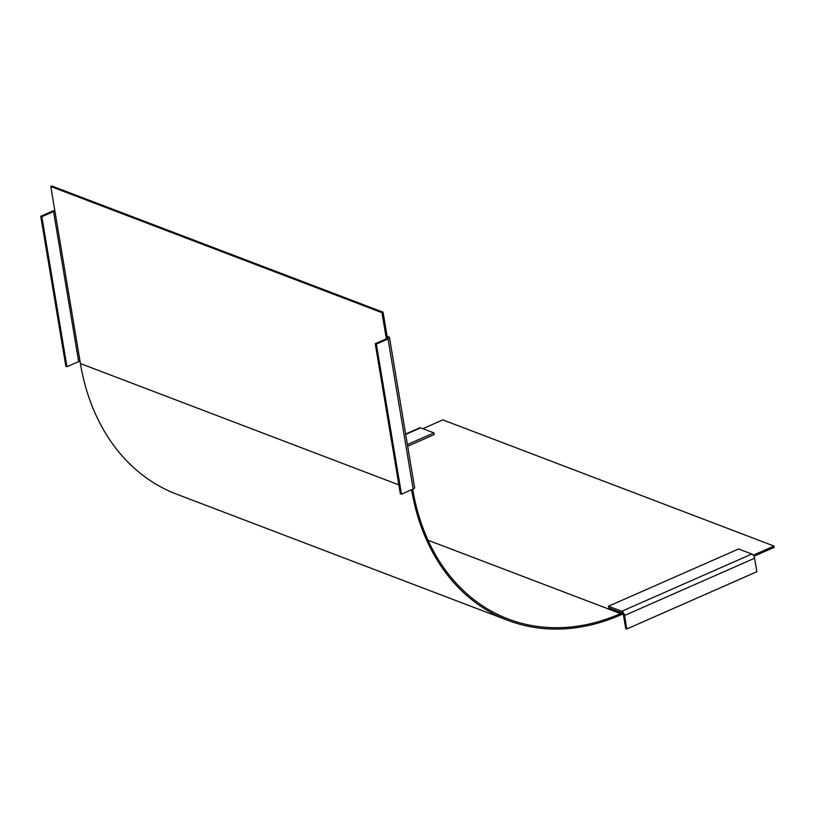 <?xml version="1.0" encoding="UTF-8"?>
<svg xmlns="http://www.w3.org/2000/svg" width="815" height="815" viewBox="0 0 815 815"><rect width="100%" height="100%" fill="white"/><g stroke="black" fill="none" stroke-linecap="round" stroke-linejoin="round"><path stroke-width="1.22" d="M51.875 186.024L383.07 312.196L381.97 312.675L50.785 186.513L51.875 186.024M388.042 338.969L413.154 489.041A3.708 1.426 170.5 0 0 414.601 487.584L389.488 337.522A3.708 1.426 -9.5 0 1 388.042 338.969L376.357 344.124L375.246 343.696L386.942 338.551A1.854 0.713 170.5 0 0 387.665 337.828A1.854 0.713 170.5 0 0 387.298 337.491L383.07 312.196M412.696 489.245A220.977 170.243 -69.1 0 0 508.285 619.023A220.977 170.243 -69.1 0 0 620.602 613.603L622.059 612.951A1.854 0.937 66.2 0 1 623.444 615.06L625.706 628.548L626.806 628.976L756.87 571.723L754.609 558.234A3.708 1.885 66.2 0 0 751.837 554.017L738.594 548.974L608.53 606.228L608.815 607.909L622.059 612.951M753.274 555.198L774.036 546.05L774.25 547.313L753.946 556.258M411.595 489.723A222.363 171.313 110.9 0 0 507.796 620.327A222.363 171.313 110.9 0 0 620.816 614.867L623.017 613.899M386.341 338.816L381.97 312.675M422.853 428.69L442.851 419.888L774.036 546.05M50.785 186.513L80.41 363.551A222.363 171.313 -69.1 0 0 176.6 494.155L507.796 620.327M413.154 489.041L401.469 494.185L400.359 493.768L375.246 343.696M389.488 337.522A3.708 1.426 -9.5 0 0 388.765 336.85L387.084 336.208M376.357 344.124L401.469 494.185M54.799 210.494A3.708 1.426 -9.5 0 0 52.445 211.126L40.75 216.27L41.85 216.688L53.546 211.543A1.854 0.713 170.5 0 1 54.911 211.207M80.023 361.279A1.854 0.713 -9.5 0 0 78.658 361.605L66.962 366.75L65.862 366.332L40.75 216.27M66.962 366.75L41.85 216.688M626.806 628.976L624.555 615.488A3.708 1.885 -113.8 0 0 621.784 611.27L608.53 606.228M405.646 434.028L419.715 427.824A3.708 1.885 66.2 0 1 420.652 427.844L433.896 432.897L407.408 444.552M433.896 432.897L434.181 434.578L407.683 446.243M620.602 613.603L428.048 540.243M398.871 484.874L80.41 363.551M53.546 211.543L78.658 361.605M751.837 554.017L621.784 611.27M624.555 615.488L754.609 558.234M405.707 434.426L420.652 427.844"/></g></svg>
